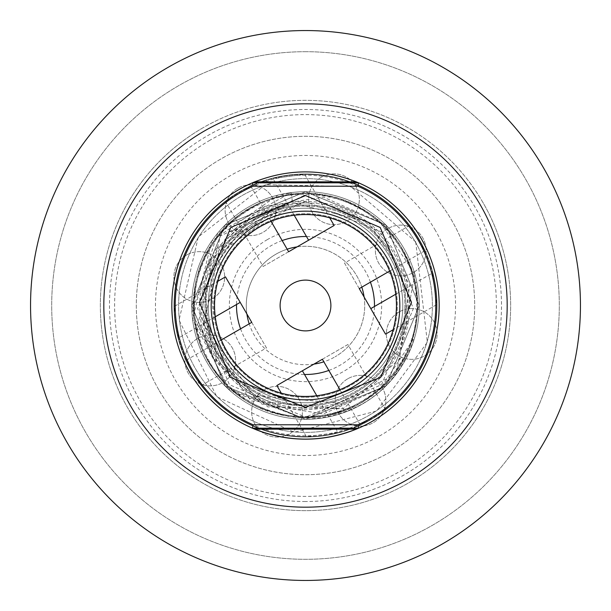 <?xml version="1.0" encoding="UTF-8"?>
<svg xmlns="http://www.w3.org/2000/svg" width="611" height="611" viewBox="0 0 611 611"><rect width="100%" height="100%" fill="white"/><g stroke="black" fill="none" stroke-linecap="round" stroke-linejoin="round"><path stroke-width="0.46" stroke-dasharray="3.06 2.29" d="M216.157 248.921L262.035 206.824L323.372 197.124L380.241 222.305L414.854 274.049A113.783 113.783 0 0 1 414.854 336.951L380.302 388.642L323.395 413.876L261.959 404.138L216.157 362.079A105.749 105.749 0 0 1 216.157 248.921L292.241 200.584L291.287 193.023L278.013 195.085L211.681 241.108L192.564 319.393L230.103 390.719L305.5 419.283A113.783 113.783 0 0 0 404.039 248.608A113.783 113.783 0 0 0 206.961 248.608A113.783 113.783 0 0 0 305.5 419.283A113.783 113.783 0 0 0 419.283 305.5A113.783 113.783 0 0 0 305.5 191.717A113.783 113.783 0 0 0 191.717 305.5A113.783 113.783 0 0 0 305.5 419.283A113.783 113.783 0 0 1 206.961 248.608A113.783 113.783 0 0 1 404.039 248.608A113.783 113.783 0 0 1 305.5 419.283L227.636 388.474L191.938 312.672L217.776 233.035L291.233 192.61A113.783 113.783 0 0 0 278.013 195.085M291.287 193.023L292.241 200.584L209.81 260.485L216.157 362.079M305.5 397.287A91.787 91.787 0 0 0 397.287 305.5A91.787 91.787 0 0 0 305.5 213.713A91.787 91.787 0 0 0 213.713 305.5A91.787 91.787 0 0 0 305.5 397.287A91.787 91.787 0 0 0 397.287 305.5A91.787 91.787 0 0 0 305.5 213.713A91.787 91.787 0 0 0 213.713 305.5A91.787 91.787 0 0 0 305.5 397.287M414.854 274.049L396.333 374.031L305.5 419.283L385.976 385.938L419.283 305.538L385.999 225.077L305.492 191.717L225.001 225.077L191.717 305.584L225.047 385.969L305.5 419.283L225.016 385.938L191.717 305.485L225.001 225.077L305.622 191.717L385.992 225.077L419.283 305.569L385.908 386.007L305.5 419.283L385.992 385.931L419.283 305.508L385.976 225.054L305.469 191.717L225.031 225.047L191.717 305.531L225.085 385.999L305.5 419.283L225.024 385.938L191.717 305.531L225.024 225.054L305.546 191.717L385.969 225.054L419.283 305.569L385.923 385.999L305.5 419.283L385.961 385.953L419.283 305.462L385.976 225.054L305.523 191.717L225.024 225.054L191.717 305.462L225.008 385.923L305.5 419.283L225.077 385.992L191.717 305.508L225.047 225.031L305.462 191.717L385.953 225.039L419.283 305.523L385.976 385.938L305.5 419.283L385.931 385.992L419.283 305.546L385.946 225.024L305.515 191.717L225.054 225.024L191.717 305.546L225.047 385.969L305.5 419.283L225.008 385.923L191.717 305.462L225.024 225.054L305.523 191.717L385.976 225.054L419.283 305.462L385.961 385.961L305.5 419.283L385.999 385.915L419.283 305.485L385.969 225.047L305.454 191.717L225.031 225.047L191.717 305.477L225.069 385.984L305.5 419.283L225.054 385.969L191.717 305.546L225.054 225.024L305.515 191.717L385.946 225.024L419.283 305.546L385.931 385.984L305.5 419.283L385.931 385.984L419.283 305.477L385.969 225.047L305.553 191.717L225.031 225.047L191.717 305.485L225.001 385.915L305.5 419.283L225.069 385.984L191.717 305.469L225.031 225.047L305.454 191.717L385.969 225.047L419.283 305.485L385.999 385.915L305.5 419.283L385.946 385.976L419.283 305.5L385.915 224.993L305.469 191.717L225.039 225.039L191.717 305.569L225.062 385.984L305.5 419.283L225.001 385.915L191.717 305.485L225.024 225.054L305.538 191.717L385.961 225.039L419.283 305.485L385.931 385.992L305.5 419.283L385.976 385.938L419.283 305.447L385.831 224.909L305.393 191.717L224.947 225.131L191.717 305.569L225.024 385.946L305.5 419.283C360.162 416.122 396.615 388.68 414.854 336.951M305.5 501.516A196.016 196.016 0 0 1 109.484 305.5A196.016 196.016 0 0 1 305.5 109.484A196.016 196.016 0 0 1 501.516 305.5A196.016 196.016 0 0 1 305.5 501.516M305.5 51.698A253.802 253.802 0 0 1 559.302 305.5A253.802 253.802 0 0 1 305.5 559.302A253.802 253.802 0 0 1 51.698 305.5A253.802 253.802 0 0 1 305.5 51.698A253.802 253.802 0 0 1 559.302 305.5A253.802 253.802 0 0 1 305.5 559.302A253.802 253.802 0 0 1 51.698 305.5A253.802 253.802 0 0 1 305.5 51.698M305.5 580.45A274.95 274.95 0 0 1 30.55 305.5A274.95 274.95 0 0 1 305.5 30.55A274.95 274.95 0 0 1 580.45 305.5A274.95 274.95 0 0 1 305.5 580.45M339.937 389.673L360.162 424.698L385.404 409.477L347.896 344.52L322.379 359.253M316.788 395.745L338.028 432.535L306.371 436.628L281.274 393.156M347.896 344.52L276.867 385.526M271.063 221.327L250.838 186.302L225.596 201.523L263.104 266.48L288.621 251.747M294.212 215.255L272.972 178.465L304.629 174.372L329.726 217.844M263.104 266.48L334.133 225.474M221.327 339.937L186.302 360.162L201.523 385.404L266.48 347.896L251.747 322.379M215.255 316.788L178.465 338.028L174.372 306.371L217.844 281.274M266.48 347.896L225.474 276.867M389.673 271.063L424.698 250.838L409.477 225.596L344.52 263.104L359.253 288.621M395.745 294.212L432.535 272.972L436.628 304.629L393.156 329.726M344.52 263.104L385.526 334.133M338.028 432.535A131.128 131.128 0 0 1 201.523 385.404M178.465 338.028A131.128 131.128 0 0 1 225.596 201.523M272.972 178.465A131.128 131.128 0 0 1 409.477 225.596M432.535 272.972A131.128 131.128 0 0 1 385.404 409.477M292.806 283.519A25.379 25.379 0 0 0 283.519 318.194A25.379 25.379 0 0 0 318.194 327.481A25.379 25.379 0 0 0 327.481 292.806A25.379 25.379 0 0 0 292.806 283.519M424.698 250.838A131.128 131.128 0 0 0 304.629 174.372M250.838 186.302A131.128 131.128 0 0 0 174.372 306.371M186.302 360.162A131.128 131.128 0 0 0 306.371 436.628M360.162 424.698A131.128 131.128 0 0 0 436.628 304.629M364.11 297.038A59.221 59.221 0 0 1 335.111 356.786A59.221 59.221 0 0 0 356.786 275.889A59.221 59.221 0 0 0 275.889 254.214A59.221 59.221 0 0 0 254.214 335.111A59.221 59.221 0 0 0 335.111 356.786A59.221 59.221 0 0 1 323.853 361.804M267.427 239.558A76.138 76.138 0 0 0 239.558 343.573A76.138 76.138 0 0 0 343.573 371.442A76.138 76.138 0 0 0 371.442 267.427A76.138 76.138 0 0 0 267.427 239.558M246.89 313.962A59.221 59.221 0 0 1 287.147 249.196M297.038 246.89A59.221 59.221 0 0 1 361.804 287.147M313.962 364.11A59.221 59.221 0 0 1 249.196 323.853M186.576 255.054A25.379 25.379 0 0 0 177.289 289.729A25.379 25.379 0 0 0 211.956 299.016A25.379 25.379 0 0 0 221.251 264.342A25.379 25.379 0 0 0 186.576 255.054A25.379 25.379 0 0 0 177.289 289.729A25.379 25.379 0 0 0 211.956 299.016A25.379 25.379 0 0 0 221.251 264.342A25.379 25.379 0 0 0 186.576 255.054M264.342 389.749A25.379 25.379 0 0 0 255.054 424.424A25.379 25.379 0 0 0 289.729 433.711A25.379 25.379 0 0 0 299.016 399.044A25.379 25.379 0 0 0 264.342 389.749A25.379 25.379 0 0 0 255.054 424.424A25.379 25.379 0 0 0 289.729 433.711A25.379 25.379 0 0 0 299.016 399.044A25.379 25.379 0 0 0 264.342 389.749M321.271 177.289A25.379 25.379 0 0 0 311.984 211.956A25.379 25.379 0 0 0 346.658 221.251A25.379 25.379 0 0 0 355.946 186.576A25.379 25.379 0 0 0 321.271 177.289A25.379 25.379 0 0 0 311.984 211.956A25.379 25.379 0 0 0 346.658 221.251A25.379 25.379 0 0 0 355.946 186.576A25.379 25.379 0 0 0 321.271 177.289M399.044 311.984A25.379 25.379 0 0 0 389.749 346.658A25.379 25.379 0 0 0 424.424 355.946A25.379 25.379 0 0 0 433.711 321.271A25.379 25.379 0 0 0 399.044 311.984A25.379 25.379 0 0 0 389.749 346.658A25.379 25.379 0 0 0 424.424 355.946A25.379 25.379 0 0 0 433.711 321.271A25.379 25.379 0 0 0 399.044 311.984M388.054 228.529A25.379 25.379 0 0 0 378.767 263.204A25.379 25.379 0 0 0 413.433 272.491A25.379 25.379 0 0 0 422.728 237.816A25.379 25.379 0 0 0 388.054 228.529A25.379 25.379 0 0 0 378.767 263.204A25.379 25.379 0 0 0 413.433 272.491A25.379 25.379 0 0 0 422.728 237.816A25.379 25.379 0 0 0 388.054 228.529M347.796 378.767A25.379 25.379 0 0 0 338.509 413.433A25.379 25.379 0 0 0 373.184 422.728A25.379 25.379 0 0 0 382.471 388.054A25.379 25.379 0 0 0 347.796 378.767A25.379 25.379 0 0 0 338.509 413.433A25.379 25.379 0 0 0 373.184 422.728A25.379 25.379 0 0 0 382.471 388.054A25.379 25.379 0 0 0 347.796 378.767M197.567 338.509A25.379 25.379 0 0 0 188.272 373.184A25.379 25.379 0 0 0 222.946 382.471A25.379 25.379 0 0 0 232.233 347.796A25.379 25.379 0 0 0 197.567 338.509A25.379 25.379 0 0 0 188.272 373.184A25.379 25.379 0 0 0 222.946 382.471A25.379 25.379 0 0 0 232.233 347.796A25.379 25.379 0 0 0 197.567 338.509M237.816 188.272A25.379 25.379 0 0 0 228.529 222.946A25.379 25.379 0 0 0 263.204 232.233A25.379 25.379 0 0 0 272.491 197.567A25.379 25.379 0 0 0 237.816 188.272A25.379 25.379 0 0 0 228.529 222.946A25.379 25.379 0 0 0 263.204 232.233A25.379 25.379 0 0 0 272.491 197.567A25.379 25.379 0 0 0 237.816 188.272M368.952 415.396A126.897 126.897 0 0 0 415.396 242.048A126.897 126.897 0 0 0 242.048 195.604A126.897 126.897 0 0 0 195.604 368.952A126.897 126.897 0 0 0 368.952 415.396A126.897 126.897 0 0 1 195.604 368.952A126.897 126.897 0 0 1 242.048 195.604A126.897 126.897 0 0 1 415.396 242.048A126.897 126.897 0 0 1 368.952 415.396M370.434 282.167A68.997 68.997 0 0 0 306.478 236.51M282.167 240.566A68.997 68.997 0 0 0 236.51 304.522M240.566 328.833A68.997 68.997 0 0 0 304.522 374.49M328.833 370.434A68.997 68.997 0 0 0 374.49 306.478M371.068 419.062A131.128 131.128 0 0 1 191.938 371.068A131.128 131.128 0 0 1 239.932 191.938A131.128 131.128 0 0 1 419.062 239.932A131.128 131.128 0 0 1 371.068 419.062A131.128 131.128 0 0 1 191.938 371.068A131.128 131.128 0 0 1 239.932 191.938A131.128 131.128 0 0 1 419.062 239.932A131.128 131.128 0 0 1 371.068 419.062M371.259 419.406A131.525 131.525 0 0 1 191.594 371.259A131.525 131.525 0 0 1 239.741 191.594A131.525 131.525 0 0 1 419.406 239.741A131.525 131.525 0 0 1 371.259 419.406A131.525 131.525 0 0 1 191.594 371.259A131.525 131.525 0 0 1 239.741 191.594A131.525 131.525 0 0 1 419.406 239.741A131.525 131.525 0 0 1 371.259 419.406M483.171 202.921A205.159 205.159 0 0 0 202.921 127.829A205.159 205.159 0 0 0 127.829 408.079A205.159 205.159 0 0 0 408.079 483.171A205.159 205.159 0 0 0 483.171 202.921M158.967 390.101A169.201 169.201 0 0 1 220.899 158.967A169.201 169.201 0 0 1 452.033 220.899A169.201 169.201 0 0 1 390.101 452.033A169.201 169.201 0 0 1 158.967 390.101A169.201 169.201 0 0 0 390.101 452.033A169.201 169.201 0 0 0 452.033 220.899A169.201 169.201 0 0 0 220.899 158.967A169.201 169.201 0 0 0 158.967 390.101M202.921 127.829A205.159 205.159 0 0 0 127.829 408.079A205.159 205.159 0 0 0 408.079 483.171A205.159 205.159 0 0 0 483.171 202.921A205.159 205.159 0 0 0 202.921 127.829M305.5 201.447L225.742 238.672L203.028 323.578L253.45 395.607L341.091 403.283A104.061 104.061 0 0 0 372.389 225.787A104.061 104.061 0 0 0 203.02 287.43A104.061 104.061 0 0 0 341.091 403.283L343.695 410.439C271.941 439.714 185.859 375.513 194.054 298.305C195.81 220.617 289.744 167.872 356.946 206.373C427.356 239.275 437.843 346.468 375.513 392.506C317.094 443.662 214.728 410.218 197.666 334.553C174.41 260.576 246.096 180.214 322.325 195.092C399.327 203.585 444.136 301.536 399.785 365.355C361.032 432.412 253.298 434.001 212.75 367.707C166.841 305.072 209.115 206.258 285.879 195.558C361.712 178.962 435.116 257.2 414.044 331.773C398.952 407.98 297.328 443.8 237.755 394.286C174.059 349.759 182.208 242.338 251.518 207.732C317.911 167.483 412.952 217.829 416.74 295.64C426.631 372.511 342.168 438.981 269.764 411.302C195.512 389.322 168.285 285.299 223.038 230.187C273.01 170.66 379.309 188.264 407.652 260.37C441.883 330.07 383.303 420.292 305.5 417.168L381.562 384.701L413.395 308.54L382.074 232.18L305.5 201.447L228.942 232.18L197.605 308.532L229.423 384.693L305.5 417.168M343.695 410.439L341.091 403.275M303.873 195.581L220.456 235.999L197.468 325.35L251.075 400.992L343.115 408.843L267.74 406.88L212.086 356.305L203.784 281.625L247.829 220.678L266.709 211.055L274.515 208.382L295.151 203.44L368.097 221.854L409.744 284.421L399.533 358.963L343.115 408.851M305.5 407.438L239.153 382.891L204.784 321.256L218.723 252.007L274.515 208.382M249.013 222.419A100.464 100.464 0 0 0 244.767 385.526A100.464 100.464 0 0 0 400.717 337.539A100.464 100.464 0 0 0 249.013 222.419M305.5 214.553A90.947 90.947 0 0 0 226.742 350.974A90.947 90.947 0 0 0 384.258 350.974A90.947 90.947 0 0 0 305.5 214.553M358.596 428.174L252.404 428.174A133.672 133.672 0 0 1 252.404 182.826L358.596 182.826M254.756 181.841A133.672 133.672 0 0 1 356.244 181.841M305.5 205.036A100.464 100.464 0 0 1 392.506 355.732A100.464 100.464 0 0 1 218.494 355.732A100.464 100.464 0 0 1 305.5 205.036M305.5 208.214A97.286 97.286 0 0 0 221.243 354.143A97.286 97.286 0 0 0 389.757 354.143A97.286 97.286 0 0 0 305.5 208.214A97.286 97.286 0 0 0 221.243 354.143A97.286 97.286 0 0 0 389.757 354.143A97.286 97.286 0 0 0 305.5 208.214A97.286 97.286 0 0 0 221.243 354.143A97.286 97.286 0 0 0 389.757 354.143A97.286 97.286 0 0 0 305.5 208.214A97.286 97.286 0 0 0 221.243 354.143A97.286 97.286 0 0 0 389.757 354.143A97.286 97.286 0 0 0 305.5 208.214M305.5 206.098A99.402 99.402 0 0 0 219.41 355.205A99.402 99.402 0 0 0 391.59 355.205A99.402 99.402 0 0 0 305.5 206.098A99.402 99.402 0 0 0 219.41 355.205A99.402 99.402 0 0 0 391.59 355.205A99.402 99.402 0 0 0 305.5 206.098M210.054 140.186A190.884 190.884 0 0 0 140.186 400.946A190.884 190.884 0 0 0 400.946 470.814A190.884 190.884 0 0 0 470.814 210.054A190.884 190.884 0 0 0 210.054 140.186M435.429 230.484A150.031 150.031 0 0 0 230.484 175.571A150.031 150.031 0 0 0 175.571 380.516A150.031 150.031 0 0 0 380.516 435.429A150.031 150.031 0 0 0 435.429 230.484M295.151 203.448A102.579 102.579 0 0 1 404.703 331.597A102.579 102.579 0 0 1 246.279 389.253A102.579 102.579 0 0 1 247.829 220.67M305.5 175.22A130.28 130.28 0 0 0 192.671 370.64A130.28 130.28 0 0 0 418.329 370.64A130.28 130.28 0 0 0 305.5 175.22M305.5 202.921A102.579 102.579 0 0 0 216.668 356.786A102.579 102.579 0 0 0 394.332 356.786A102.579 102.579 0 0 0 305.5 202.921M415.717 241.864L427.333 342.282L376.643 411.027L294.189 432.26L216.79 396.76L179.076 320.126L198.3 236.908L265.541 184.667L350.668 186.515L415.717 241.864"/><path stroke-width="0.92" d="M305.5 507.183A201.683 201.683 0 0 1 103.817 305.5A201.683 201.683 0 0 1 305.5 103.817A201.683 201.683 0 0 1 507.183 305.5A201.683 201.683 0 0 1 305.5 507.183M305.5 30.55A274.95 274.95 0 0 1 580.45 305.5A274.95 274.95 0 0 1 305.5 580.45A274.95 274.95 0 0 1 30.55 305.5A274.95 274.95 0 0 1 305.5 30.55M281.274 393.156L276.867 385.526L322.379 359.253L339.937 389.673M302.384 370.793L316.788 395.745M329.726 217.844L334.133 225.474L288.621 251.747L271.063 221.327M308.616 240.207L294.212 215.255M217.844 281.274L225.474 276.867L251.747 322.379L221.327 339.937M240.207 302.384L215.255 316.788M393.156 329.726L385.526 334.133L359.253 288.621L389.673 271.063M370.793 308.616L395.745 294.212M318.194 327.481A25.379 25.379 0 0 1 283.519 318.194A25.379 25.379 0 0 1 292.806 283.519A25.379 25.379 0 0 1 327.481 292.806A25.379 25.379 0 0 1 318.194 327.481M287.147 249.196A59.221 59.221 0 0 1 297.038 246.89M361.804 287.147A59.221 59.221 0 0 1 364.11 297.038M323.853 361.804A59.221 59.221 0 0 1 313.962 364.11M249.196 323.853A59.221 59.221 0 0 1 246.89 313.962M306.478 236.51A68.997 68.997 0 0 0 282.167 240.566M236.51 304.522A68.997 68.997 0 0 0 240.566 328.833M304.522 374.49A68.997 68.997 0 0 0 328.833 370.434M374.49 306.478A68.997 68.997 0 0 0 370.434 282.167M305.5 407.438L380.737 377.323L411.493 302.292L380.21 227.483L305.5 195.52L303.873 195.581M305.5 195.528L230.775 227.475L199.514 302.308L230.263 377.315L305.5 407.445M305.5 214.553A90.947 90.947 0 0 1 384.258 350.974A90.947 90.947 0 0 1 226.742 350.974A90.947 90.947 0 0 1 305.5 214.553M254.756 181.841L252.404 182.826A133.672 133.672 0 0 1 254.756 181.841C288.583 168.583 322.417 168.583 356.244 181.841A133.672 133.672 0 0 1 429.159 356.244A133.672 133.672 0 0 1 252.404 428.174L254.756 429.159L356.244 429.159L358.596 428.174A133.672 133.672 0 0 0 358.596 182.826L356.244 181.841L254.756 181.841M253.107 424.782A130.28 130.28 0 0 1 253.107 186.218L252.404 182.826A133.672 133.672 0 0 0 252.404 428.174L358.596 428.174L357.893 424.782L253.107 424.782L252.404 428.174M356.244 429.159C322.417 442.417 288.583 442.417 254.756 429.159M253.107 186.218L357.893 186.218L358.596 182.826L252.404 182.826M305.5 211.169A94.331 94.331 0 0 0 223.809 352.662A94.331 94.331 0 0 0 387.191 352.662A94.331 94.331 0 0 0 305.5 211.169M357.893 186.218A130.28 130.28 0 0 1 357.893 424.782"/></g></svg>
